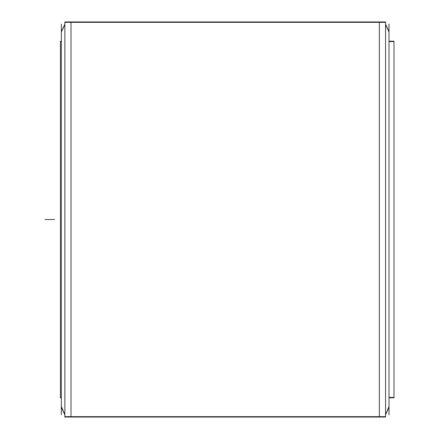 <?xml version="1.0" encoding="UTF-8"?>
<svg xmlns="http://www.w3.org/2000/svg" width="439" height="439" viewBox="0 0 439 439"><rect width="100%" height="100%" fill="white"/><g stroke="black" fill="none" stroke-linecap="round" stroke-linejoin="round"><path stroke-width="0.66" d="M61.361 397.427L60.401 397.427L60.401 41.222L61.361 41.222L60.401 41.222L60.401 41.573L61.361 41.573M389.009 397.427L394.019 397.427L394.019 397.778L389.009 397.778L394.019 397.778L389.009 397.778L394.019 397.778L394.019 41.222L394.019 41.573L389.009 41.573M64.835 22.34L64.835 21.95L385.541 21.95L385.541 22.34L64.835 22.34M64.835 417.05L64.835 416.66L385.541 416.66L385.541 417.05L385.541 21.95L64.835 21.95L64.835 417.05L385.541 417.05L64.835 417.05M71.003 21.95L71.003 417.05L71.003 21.95L379.373 21.95L379.373 417.05L71.003 417.05L379.373 417.05L379.373 21.95L71.003 21.95M64.835 414.817L61.361 407.414L64.835 414.817L61.361 407.414L64.835 414.817L61.394 406.635L64.835 414.817M64.835 24.183L61.361 31.586L64.835 24.183M388.976 406.635L385.541 414.817L389.003 407.227M385.541 24.183L389.009 31.586L385.541 24.183M61.394 32.733L61.361 31.959L64.835 24.568M61.394 406.267L61.361 407.041L64.835 414.432M61.361 24.068L61.361 414.932M389.009 24.068L389.009 414.932M385.541 24.568L389.009 31.959L388.976 32.733M385.541 414.432L389.009 407.041L388.976 406.267M44.981 219.5L54.617 219.5L44.981 219.5M60.401 397.778L61.361 397.778L60.401 397.778M61.394 406.635L61.367 407.227M389.009 41.222L394.019 41.222L389.009 41.222M388.976 32.365L389.009 31.586"/></g></svg>
